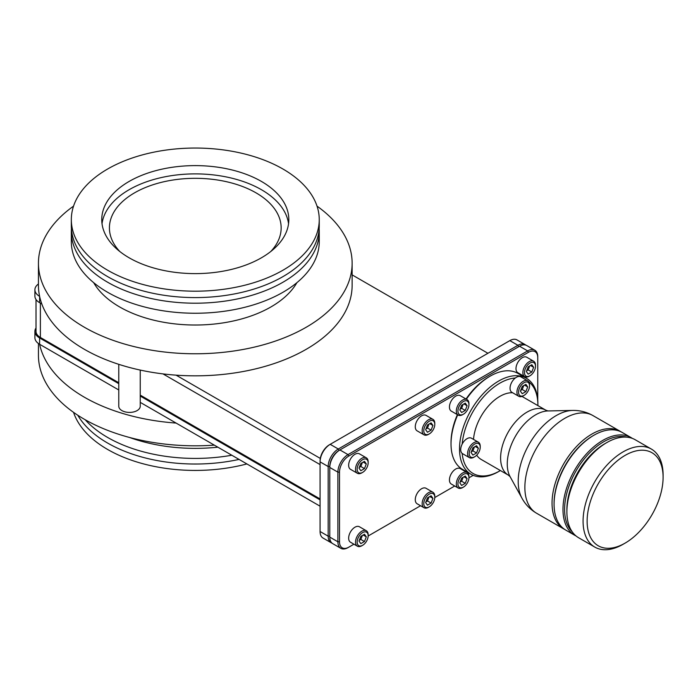 <?xml version="1.0" encoding="UTF-8"?>
<svg xmlns="http://www.w3.org/2000/svg" width="698" height="698" viewBox="0 0 698 698"><rect width="100%" height="100%" fill="white"/><g stroke="black" fill="none" stroke-linecap="round" stroke-linejoin="round"><path stroke-width="1.05" d="M140.246 402.371L320.077 506.19M176.097 423.067A156.849 90.557 180 0 1 39.62 344.271L39.62 344.271A16.089 9.283 180 0 1 34.9 337.701L34.9 331.393A16.089 9.283 0 0 0 39.611 337.954L118.773 383.664M214.321 445.141A156.849 90.557 180 0 1 38.442 355.256L38.442 343.512M39.611 337.954L39.611 344.271L118.773 389.973M118.773 364.33L118.773 406.219A10.732 6.195 0 0 0 121.923 410.599A10.732 6.195 0 0 0 133.615 411.942A10.732 6.195 0 0 0 140.246 406.219L140.246 370.08M487.911 353.275L352.132 274.881M73.552 206.128A156.849 90.557 180 0 0 38.442 263.225A156.849 90.557 180 0 0 135.264 346.88A156.849 90.557 180 0 0 306.195 327.257A156.849 90.557 0 0 0 352.132 263.225L352.132 285.281A156.849 90.557 180 0 1 306.195 349.314A156.849 90.557 180 0 1 176.097 375.158L320.303 458.42M38.442 283.981A16.089 9.283 0 0 0 34.9 289.792A16.089 9.283 0 0 0 39.611 296.362L39.62 296.362A156.849 90.557 180 0 1 38.442 285.281L38.442 263.225M176.097 375.158A156.849 90.557 180 0 1 39.62 296.362L39.611 302.67A16.089 9.283 180 0 1 34.9 296.1L34.9 289.792M352.132 263.225A156.849 90.557 0 0 0 317.023 206.128M296.894 282.673A107.047 61.799 0 0 1 270.981 306.919A107.047 61.799 180 0 1 93.68 282.673M319.152 228.822A123.956 71.571 180 0 1 319.248 231.623L319.248 241.674A123.956 71.571 0 0 1 282.943 292.279A123.956 71.571 180 0 1 147.845 307.792A123.956 71.571 180 0 1 71.327 241.674L71.327 231.623A123.956 71.571 180 0 1 71.423 228.822M319.248 231.623A123.956 71.571 180 0 1 282.943 282.236A123.956 71.571 180 0 1 147.845 297.749A123.956 71.571 180 0 1 71.327 231.623M319.248 219.617A123.956 71.571 0 0 1 282.943 270.222A123.956 71.571 180 0 1 147.845 285.735A123.956 71.571 180 0 1 71.327 219.617A123.956 71.571 180 0 1 107.632 169.012A123.956 71.571 0 0 1 242.721 153.499A123.956 71.571 0 0 1 319.248 219.617L319.248 226.021A123.956 71.571 180 0 1 282.943 276.626A123.956 71.571 180 0 1 147.845 292.139A123.956 71.571 180 0 1 71.327 226.021L71.327 219.617M261.427 257.798A93.532 53.999 180 0 1 159.493 269.507A93.532 53.999 180 0 1 101.751 219.617A93.532 53.999 180 0 1 129.147 181.428A93.532 53.999 180 0 1 231.082 169.727A93.532 53.999 180 0 1 288.824 219.617A93.532 53.999 180 0 1 261.427 257.798M102.021 223.753A93.532 53.999 180 0 1 129.147 189.699A93.532 53.999 0 0 1 227.74 177.24A93.532 53.999 0 0 1 288.544 223.753M270.807 251.472A85.863 49.575 0 0 0 281.154 227.888A85.863 49.575 0 0 0 228.141 182.091A85.863 49.575 0 0 0 134.574 192.831A85.863 49.575 180 0 0 109.42 227.888A85.863 49.575 180 0 0 119.759 251.472M246.883 463.934A123.956 71.571 180 0 1 73.552 412.352M239.056 459.415A123.956 71.571 180 0 1 77.766 415.223M231.815 455.236A123.956 71.571 180 0 1 85.217 419.76M217.846 447.174A123.956 71.571 180 0 1 129.496 437.454M39.611 302.67L41.801 303.935M162.983 373.892L320.077 464.598M140.246 396.054L320.077 499.881M525.088 344.585L516.991 339.909A14.309 8.263 120 0 0 509.837 340.624L329.386 444.801A13.166 7.599 120 0 0 320.077 460.924L320.077 531.501A14.309 8.263 120 0 0 323.043 538.053L331.14 542.73A14.309 8.263 -60 0 1 328.173 536.177L328.173 466.534A14.309 8.263 -60 0 1 338.294 449.006L517.925 345.292A14.309 8.263 -60 0 1 525.088 344.585A14.309 8.263 -60 0 1 525.847 345.135M36.017 327.981A16.089 9.283 0 0 0 34.9 331.393M118.773 382.731L40.379 337.466A14.885 8.594 180 0 1 36.017 331.393L36.017 299.512M320.077 498.948L140.246 395.12M329.386 444.801L330.198 444.338A14.309 8.263 120 0 0 320.077 461.858L328.173 466.534L329.788 466.534L329.788 536.177L328.173 536.177L320.077 531.501M537.765 400.163L537.765 356.748A14.309 8.263 120 0 0 534.799 350.195L526.702 345.519A14.309 8.263 120 0 0 519.548 346.225L339.097 450.411A13.166 7.599 120 0 0 329.788 466.534L329.788 537.111A14.309 8.263 120 0 0 332.754 543.663L340.851 548.34A14.309 8.263 120 0 0 348.005 547.625L353.93 544.204M339.115 450.402L339.909 449.94A14.309 8.263 120 0 0 329.788 467.468L337.884 472.145L337.884 541.788A14.309 8.263 120 0 0 340.851 548.34M534.799 350.195A14.309 8.263 120 0 0 527.644 350.902L348.005 454.616A14.309 8.263 120 0 0 337.884 472.145L339.507 472.145L339.507 541.788A13.166 7.599 120 0 0 348.817 547.162M537.765 357.681A13.166 7.599 120 0 0 528.456 352.307L348.817 456.021A13.166 7.599 120 0 0 339.507 472.145M368.16 535.994L420.554 505.745M434.784 497.526L454.721 486.017M468.951 477.798L473.209 475.347M457.714 414.83A55.412 31.995 120 0 0 451.021 443.98L451.021 442.584A53.694 31 -60 0 1 457.373 414.638M466.02 399.003A53.694 31 -60 0 1 488.984 376.824L490.205 376.117A55.412 31.995 120 0 0 466.369 399.212M533.647 361.215L526.763 357.236A8.926 5.156 120 0 0 519.888 359.627A8.926 5.156 120 0 0 515.988 368.614A8.926 5.156 120 0 0 517.837 372.706L524.713 376.676A8.926 5.156 120 0 0 529.18 376.239L529.991 375.768A7.783 4.493 120 0 0 535.497 366.232L535.497 365.298A8.926 5.156 120 0 0 533.647 361.215A8.926 5.156 120 0 0 526.763 363.606A8.926 5.156 120 0 0 522.863 372.592A8.926 5.156 120 0 0 524.713 376.676M467.102 399.631L460.218 395.661A8.926 5.156 120 0 0 453.342 398.052A8.926 5.156 120 0 0 449.442 407.039A8.926 5.156 120 0 0 451.292 411.122L458.176 415.101A8.926 5.156 120 0 0 462.634 414.656L463.446 414.184A7.783 4.493 120 0 0 468.951 404.657L468.951 403.714A8.926 5.156 120 0 0 467.102 399.631A8.926 5.156 120 0 0 460.218 402.022A8.926 5.156 120 0 0 456.326 411.009A8.926 5.156 120 0 0 458.176 415.101M432.943 419.35L426.059 415.38A8.926 5.156 120 0 0 419.175 417.77A8.926 5.156 120 0 0 415.275 426.757A8.926 5.156 120 0 0 417.125 430.849L424.009 434.819A8.926 5.156 120 0 0 428.476 434.383L429.287 433.912A7.783 4.493 120 0 0 434.793 424.375L434.793 423.442A8.926 5.156 120 0 0 432.943 419.35A8.926 5.156 120 0 0 426.059 421.749A8.926 5.156 120 0 0 422.159 430.736A8.926 5.156 120 0 0 424.009 434.819M366.31 457.818L359.435 453.848A8.926 5.156 120 0 0 352.551 456.239A8.926 5.156 120 0 0 348.651 465.226A8.926 5.156 120 0 0 350.501 469.318L357.385 473.288A8.926 5.156 120 0 0 361.852 472.843L362.655 472.38A7.783 4.493 120 0 0 368.16 462.844L368.16 461.91A8.926 5.156 120 0 0 366.31 457.818A8.926 5.156 120 0 0 359.435 460.209A8.926 5.156 120 0 0 355.535 469.196A8.926 5.156 120 0 0 357.385 473.288M467.102 472.546L460.218 468.567A8.926 5.156 120 0 0 453.342 470.967A8.926 5.156 120 0 0 449.442 479.954A8.926 5.156 120 0 0 451.292 484.037L458.176 488.007A8.926 5.156 120 0 0 462.634 487.57L463.446 487.099A7.783 4.493 120 0 0 468.951 477.563L468.951 476.629A8.926 5.156 120 0 0 467.102 472.546A8.926 5.156 120 0 0 460.218 474.937A8.926 5.156 120 0 0 456.326 483.923A8.926 5.156 120 0 0 458.176 488.007M432.943 492.265L426.059 488.295A8.926 5.156 120 0 0 419.175 490.685A8.926 5.156 120 0 0 415.275 499.672A8.926 5.156 120 0 0 417.125 503.764L424.009 507.734A8.926 5.156 120 0 0 428.476 507.289L429.287 506.827A7.783 4.493 120 0 0 434.793 497.29L434.793 496.357A8.926 5.156 120 0 0 432.943 492.265A8.926 5.156 120 0 0 426.059 494.655A8.926 5.156 120 0 0 422.159 503.642A8.926 5.156 120 0 0 424.009 507.734M366.31 530.733L359.435 526.763A8.926 5.156 120 0 0 352.551 529.154A8.926 5.156 120 0 0 348.651 538.141A8.926 5.156 120 0 0 350.501 542.224L357.385 546.202A8.926 5.156 120 0 0 361.852 545.757L362.655 545.286A7.783 4.493 120 0 0 368.16 535.759L368.16 534.816A8.926 5.156 120 0 0 366.31 530.733A8.926 5.156 120 0 0 359.435 533.124A8.926 5.156 120 0 0 355.535 542.11A8.926 5.156 120 0 0 357.385 546.202M451.021 443.98A55.412 31.995 120 0 0 462.495 469.353L470.993 474.256A55.412 31.995 120 0 0 498.704 471.516L499.916 470.81A53.694 31 120 0 0 500.387 470.539M537.879 405.599A53.694 31 120 0 0 537.888 405.049L537.888 403.645A55.412 31.995 120 0 0 537.888 403.645A55.412 31.995 120 0 0 526.405 378.281A55.412 31.995 120 0 0 483.705 393.131A55.412 31.995 120 0 0 459.52 448.893A55.412 31.995 120 0 0 470.993 474.256M526.405 378.281L517.907 373.378A55.412 31.995 120 0 0 490.205 376.117M529.555 385.854A7.783 4.493 120 0 0 524.05 382.67A7.783 4.493 120 0 0 518.544 392.206A7.783 4.493 120 0 0 524.05 395.382A7.783 4.493 120 0 0 529.555 385.854L529.555 384.921A8.926 5.156 120 0 0 527.705 380.829L520.821 376.859A8.926 5.156 120 0 0 515.307 378.011A53.694 31 120 0 0 462.163 444.12A8.926 5.156 120 0 0 460.715 449.608A8.926 5.156 120 0 0 462.163 453.412A53.694 31 120 0 0 499.916 470.81M537.888 403.645L537.888 405.049A53.694 31 120 0 0 528.726 381.78M462.163 453.412A8.926 5.156 120 0 0 462.565 453.691L469.449 457.661A8.926 5.156 120 0 0 473.907 457.225L474.719 456.754A7.783 4.493 120 0 0 480.224 447.217L480.224 446.284A8.926 5.156 120 0 0 478.374 442.2A8.926 5.156 120 0 0 471.49 444.591A8.926 5.156 120 0 0 467.599 453.578A8.926 5.156 120 0 0 469.449 457.661M478.374 442.2L471.49 438.222A8.926 5.156 120 0 0 462.163 444.12M515.307 378.011A8.926 5.156 120 0 0 510.046 388.236A8.926 5.156 120 0 0 511.896 392.32L518.78 396.298A8.926 5.156 120 0 0 523.238 395.853L524.05 395.382M476.708 455.175A37.491 21.647 120 0 0 481.166 459.441L508.371 475.146A37.491 21.647 120 0 1 500.606 457.984A37.491 21.647 -60 0 1 516.974 420.248A37.491 21.647 -60 0 1 545.862 410.206L548.026 410.939L572.683 410.433A53.702 31.009 -60 0 0 518.213 481.376A53.702 31.009 120 0 0 521.982 498.25C525.454 504.558 530.305 509.549 536.544 513.222L563.731 528.918A56.381 32.553 120 0 0 564.761 529.477M473.514 439.391A37.491 21.647 -60 0 1 512.664 392.765M621.107 431.879A56.381 32.553 120 0 0 620.112 431.259A56.381 32.553 120 0 0 576.661 446.362A56.381 32.553 120 0 0 552.048 503.11A56.381 32.553 120 0 0 563.731 528.918M554.072 503.345L554.072 504.27L554.072 503.345A55.238 31.89 120 0 1 593.134 435.692L593.946 435.22A56.381 32.553 120 0 0 554.072 504.279L554.072 504.279A56.381 32.553 120 0 0 565.755 530.087L574.655 535.226A56.381 32.553 120 0 0 576.016 535.942M632.336 438.388A56.381 32.553 120 0 0 631.044 437.567A56.381 32.553 120 0 0 587.594 452.67A56.381 32.553 120 0 0 562.981 509.418A56.381 32.553 120 0 0 574.655 535.226M626.769 437.166A55.238 31.89 120 0 0 586.015 456.815A55.238 31.89 120 0 0 564.595 509.418A55.238 31.89 120 0 0 572.168 531.736M631.044 437.567L622.136 432.428A56.381 32.553 120 0 0 593.946 435.22M663.1 474.98L663.1 477.319A53.72 31.017 120 0 0 625.111 455.384A53.72 31.017 120 0 0 587.123 521.188A53.72 31.017 120 0 0 625.111 543.114A53.72 31.017 120 0 0 663.1 477.319L663.1 474.98A56.582 32.666 120 0 0 651.382 449.076L635.189 439.731A56.582 32.666 120 0 0 606.894 442.532L604.869 443.701A53.72 31.017 120 0 0 566.889 509.496L566.889 511.835L566.889 509.496M606.894 442.532A56.582 32.666 120 0 0 566.889 511.835L566.889 511.835A56.582 32.666 120 0 0 578.607 537.739L594.792 547.084A56.582 32.666 120 0 0 623.087 544.283L625.111 543.114M651.382 449.076A56.582 32.666 120 0 0 607.775 464.24A56.582 32.666 120 0 0 583.074 521.188A56.582 32.666 120 0 0 594.792 547.084M480.224 446.284L480.224 447.217A7.783 4.493 120 0 0 474.719 444.041A7.783 4.493 120 0 0 469.213 453.578A7.783 4.493 120 0 0 474.719 456.754M525.873 384.328L522.226 386.439L520.403 391.133L522.226 393.724L525.873 391.622L527.697 386.928L525.873 384.328M476.542 445.699L472.895 447.802L471.071 452.505L472.895 455.096L476.542 452.993L478.366 448.291L476.542 445.699M520.682 390.409L522.235 389.519L523.77 385.54M471.351 451.78L472.904 450.891L474.439 446.912M527.697 386.928L524.538 385.104M525.873 391.622L522.235 389.519M478.366 448.291L475.207 446.467M476.542 452.993L472.904 450.891M527.705 380.829A8.926 5.156 120 0 0 520.821 383.219A8.926 5.156 120 0 0 516.93 392.206A8.926 5.156 120 0 0 518.78 396.298M331.995 543.114A14.309 8.263 -60 0 1 331.14 542.73M535.497 366.232L535.497 366.232A7.783 4.493 120 0 0 529.991 363.056A7.783 4.493 120 0 0 524.486 372.592A7.783 4.493 120 0 0 529.991 375.768M531.815 364.714L528.168 366.816L526.344 371.519L528.168 374.111L531.815 372.008L533.638 367.305L531.815 364.714M533.638 367.305L530.48 365.482M531.815 372.008L528.168 369.905L529.712 365.926M526.624 370.795L528.168 369.905M468.951 403.714L468.951 404.657A7.783 4.493 120 0 0 463.446 401.472A7.783 4.493 120 0 0 457.94 411.009A7.783 4.493 120 0 0 463.446 414.184M465.269 403.13L461.622 405.241L459.799 409.935L461.622 412.527L465.269 410.424L467.093 405.73L465.269 403.13M467.093 405.73L463.934 403.906M465.269 410.424L461.631 408.321L463.167 404.343M460.078 409.211L461.631 408.321M434.793 423.442L434.793 424.375A7.783 4.493 120 0 0 429.287 421.199A7.783 4.493 120 0 0 423.782 430.736A7.783 4.493 120 0 0 429.287 433.912M431.111 422.857L427.464 424.96L425.64 429.663L427.464 432.254L431.111 430.151L432.926 425.448L431.111 422.857M432.926 425.448L429.776 423.625M431.111 430.151L427.464 428.049L429.008 424.07M425.92 428.938L427.464 428.049M368.16 462.844L368.16 462.844A7.783 4.493 120 0 0 362.655 459.668A7.783 4.493 120 0 0 357.158 469.196A7.783 4.493 120 0 0 362.655 472.38M364.478 461.326L360.84 463.428L359.016 468.122L360.84 470.722L364.478 468.611L366.302 463.917L364.478 461.326M366.302 463.917L363.143 462.093M364.478 468.611L360.84 466.508L362.384 462.538M359.296 467.407L360.84 466.508M468.951 476.629L468.951 477.563A7.783 4.493 120 0 0 463.446 474.387A7.783 4.493 120 0 0 457.94 483.923A7.783 4.493 120 0 0 463.446 487.099M465.269 476.045L461.622 478.147L459.799 482.85L461.622 485.442L465.269 483.339L467.093 478.636L465.269 476.045M467.093 478.636L463.934 476.813M465.269 483.339L461.631 481.236L463.167 477.258M460.078 482.126L461.631 481.236M434.793 496.357L434.793 497.29A7.783 4.493 120 0 0 429.287 494.114A7.783 4.493 120 0 0 423.782 503.642A7.783 4.493 120 0 0 429.287 506.827M431.111 495.772L427.464 497.875L425.64 502.569L427.464 505.169L431.111 503.057L432.926 498.363L431.111 495.772M432.926 498.363L429.776 496.54M431.111 503.057L427.464 500.955L429.008 496.985M425.92 501.853L427.464 500.955M368.16 535.759L368.16 535.759A7.783 4.493 120 0 0 362.655 532.574A7.783 4.493 120 0 0 357.158 542.11A7.783 4.493 120 0 0 362.655 545.286M364.478 534.232L360.84 536.343L359.016 541.037L360.84 543.629L364.478 541.526L366.302 536.832L364.478 534.232M366.302 536.832L363.143 535.008M364.478 541.526L360.84 539.423L362.384 535.445M359.296 540.313L360.84 539.423M40.379 337.466L40.379 303.115M330.198 444.338L338.294 449.006L339.097 450.411M339.909 449.94L348.005 454.616L348.817 456.021M521.982 498.25L510.081 476.638A40.179 23.2 120 0 1 507.263 464.013A40.179 23.2 -60 0 1 548.009 410.939M536.544 513.222A56.381 32.553 120 0 1 524.87 487.413A56.381 32.553 -60 0 1 549.474 430.666A56.381 32.553 -60 0 1 592.925 415.563C586.625 412.003 579.881 410.293 572.683 410.433M339.507 541.788L337.884 541.788L329.788 537.111M528.456 352.307L527.644 350.902L519.548 346.225M509.837 340.624L517.925 345.292L518.736 346.697M521.999 396.429L545.862 410.206M510.09 476.647L508.371 475.146M592.925 415.563L620.112 431.259"/></g></svg>
